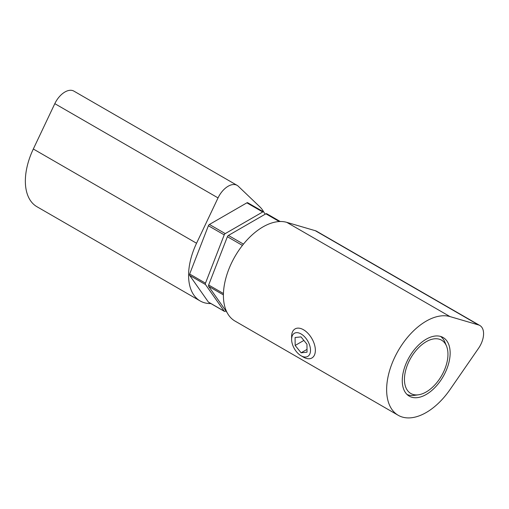 <?xml version="1.0" encoding="UTF-8"?>
<svg xmlns="http://www.w3.org/2000/svg" width="509" height="509" viewBox="0 0 509 509"><rect width="100%" height="100%" fill="white"/><g stroke="black" fill="none" stroke-linecap="round" stroke-linejoin="round"><path stroke-width="0.76" d="M227.154 312.691L208.652 286.37A1.68 0.967 -60 0 1 208.652 284.995L227.383 236.717A1.68 0.967 -60 0 1 228.414 235.438L265.883 213.805A1.68 0.967 -60 0 1 266.722 213.723L280.224 221.517M404.439 379.402A30.782 17.77 -60 0 1 422.254 344.402A30.782 17.77 -60 0 1 446.533 346.133A30.782 17.77 -60 0 1 447.965 354.27A30.782 17.77 -60 0 1 418.436 394.793A30.782 17.77 -60 0 1 404.439 379.402M440.559 336.424A33.575 19.387 -60 0 1 444.955 342.271L446.533 346.133M418.436 394.793L414.307 395.359A33.575 19.387 -60 0 1 407.047 394.475M224.405 311.368L208.582 302.231A1.68 0.967 -60 0 1 208.391 302.053L189.66 275.401A1.68 0.967 -60 0 1 189.66 274.033L208.391 225.748A1.68 0.967 -60 0 1 209.422 224.469L246.884 202.837A1.68 0.967 -60 0 1 247.724 202.754L263.554 211.89A1.68 0.967 120 0 0 262.714 211.973L225.245 233.606A1.68 0.967 120 0 0 224.221 234.884L205.483 283.169A1.68 0.967 120 0 0 205.483 284.544L224.221 311.19A1.68 0.967 120 0 0 224.405 311.368A1.68 0.967 120 0 0 225.245 311.285L225.901 310.91M265.227 214.181L263.745 212.068A1.68 0.967 120 0 0 263.554 211.89M450.147 353.017A33.855 19.546 -60 0 1 435.367 387.088A33.855 19.546 -60 0 1 409.274 396.155A33.855 19.546 -60 0 1 409.274 357.064A33.855 19.546 -60 0 1 443.129 337.518A33.855 19.546 -60 0 1 450.147 353.017M450.013 389.582A55.958 32.309 -60 0 1 398.223 415.299A55.958 32.309 -60 0 1 396.339 354.105A55.958 32.309 -60 0 1 450.013 316.592L478.536 324.946A17.91 10.339 -60 0 1 479.872 325.512A17.91 10.339 -60 0 1 478.536 348.296L450.013 389.582M479.872 325.512L316.643 231.271A17.91 10.339 120 0 0 315.306 230.704L286.79 222.357A55.958 32.309 120 0 0 233.109 259.864A55.958 32.309 120 0 0 234.993 321.058L398.223 415.299M300.972 333.891A13.355 7.711 60 0 1 310.503 350.249A13.355 7.711 60 0 1 301.061 355.753A13.355 7.711 60 0 1 291.619 339.395A13.355 7.711 60 0 1 300.972 333.891M301.061 355.753L303.491 357.153A16.791 9.69 -120 0 0 303.599 357.216A16.791 9.69 -120 0 0 311.883 357.986A16.791 9.69 -120 0 0 314.435 344.459A16.791 9.69 -120 0 0 303.377 329.673A16.791 9.69 -120 0 0 295.093 328.903A16.791 9.69 -120 0 0 291.619 336.589L291.619 339.395M295.156 345.458L295.093 337.512L300.997 336.894L306.965 344.23L307.029 352.183L301.124 352.801L295.156 345.458L303.873 340.432M307.01 349.403L301.124 352.801M237.105 185.352L73.875 91.111A17.91 10.339 120 0 0 54.813 103.658L33.32 149.003A55.958 32.309 120 0 0 36.941 206.718L200.171 300.959A55.958 32.309 -60 0 1 196.55 243.245L218.037 197.899A17.91 10.339 -60 0 1 237.105 185.352A17.91 10.339 -60 0 1 238.263 186.224L259.755 206.749A55.958 32.309 -60 0 1 263.974 212.393M210.904 303.574A55.958 32.309 -60 0 1 200.171 300.959M265.883 213.805L279.295 221.549M228.414 235.438L243.455 244.123M227.383 236.717L242.43 245.402M208.652 284.995L223.438 293.534M208.652 286.37L223.406 294.889M205.483 284.544L189.66 275.401M205.483 283.169L189.66 274.033M224.221 234.884L208.391 225.748M225.245 233.606L209.422 224.469M262.714 211.973L246.884 202.837M224.221 311.19L208.391 302.053M450.013 316.592L286.79 222.357M315.306 230.704L478.536 324.946M196.55 243.245L33.32 149.003M218.037 197.899L54.813 103.658"/></g></svg>
